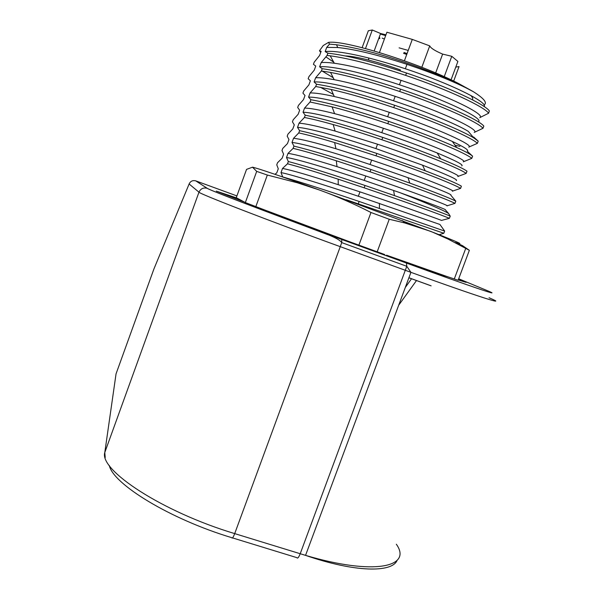 <?xml version="1.0" encoding="UTF-8"?>
<svg xmlns="http://www.w3.org/2000/svg" width="600" height="600" viewBox="0 0 600 600"><rect width="100%" height="100%" fill="white"/><g stroke="black" fill="none" stroke-linecap="round" stroke-linejoin="round"><path stroke-width="0.9" d="M378.75 38.46L379.837 38.588L379.395 36.697M382.2 38.13L384.405 39.023M385.65 35.625L380.377 34.027M403.545 53.318L406.748 54.435M404.048 52.47L407.055 53.595M408.225 50.43L399.105 47.85M345.33 55.943C350.505 56.055 358.327 57.45 368.79 60.12C378.42 62.617 388.957 65.873 400.403 69.892L400.043 70.875M472.433 99.795C473.168 98.797 472.605 97.335 470.745 95.422M362.123 47.678L368.325 30.758L372.293 30L365.49 48.555M453.668 81.09L459.053 66.57L455.79 67.08M379.44 52.537L386.895 32.235L412.268 39.39L429.728 45.885C430.688 48.097 434.985 50.835 442.627 54.097L451.778 56.302L457.882 61.432L451.058 79.838M451.778 56.302L444.217 76.695M429.728 45.885L421.815 67.297M372.293 30L380.572 33.502L385.942 34.822M320.745 52.373L319.462 50.805L321.135 51.315L319.642 55.395L314.197 62.198L313.425 64.312L315.75 66.06L314.265 70.14L308.94 76.62L308.168 78.72L310.38 80.79L308.895 84.863L303.69 91.012L302.918 93.12L305.01 95.498L303.525 99.57L298.44 105.398L297.675 107.498L299.647 110.19L298.17 114.255L293.205 119.76L292.44 121.86L294.3 124.868L292.815 128.925L287.97 134.108L287.205 136.2L288.952 139.523L287.475 143.572L282.743 148.433L281.985 150.525L283.612 154.155L282.135 158.205L277.522 162.743L276.765 164.835L278.28 168.773L276.803 172.815L274.935 174.315M449.408 218.325C443.715 215.827 406.815 202.222 364.163 187.815L338.197 179.183C316.65 172.155 299.752 167.017 287.505 163.778L288.33 161.52C306.675 166.403 332.235 174.39 365.025 185.475L394.47 195.608C425.588 206.618 444.173 213.465 450.225 216.135L449.408 218.325L441.51 220.417M441.42 220.425C446.618 222.15 408.158 207.99 359.955 191.858L338.243 184.695C310.597 175.718 292.02 170.295 282.532 168.428L287.505 163.778M439.935 224.49L444.653 231.075L359.13 201.45C326.377 190.35 300.9 182.175 282.705 176.917L281.01 172.59C291.127 174.465 323.28 184.485 358.335 196.245L439.912 224.468M281.01 172.59L282.532 168.428M444.653 231.075L443.835 233.257L346.275 199.74M443.835 233.257L439.132 234.697M414.135 225.63L403.237 221.43M399.127 192.345C426.923 203.16 443.408 210.202 448.575 213.48L450.225 216.135M288.33 161.52L286.507 157.538C296.85 158.993 329.093 168.623 364.178 180.382L399.112 192.368C431.805 204.053 447.225 209.888 445.357 209.85L448.582 213.472M286.507 157.538L288.03 153.368L293.13 148.358C303.78 150.922 318.173 155.055 336.308 160.77L370.065 171.817C412.748 186.233 449.498 200.317 454.987 203.362L455.805 201.18C450.855 198.525 435.51 192.487 409.755 183.06L407.993 177.683M446.865 205.8C452.303 206.917 414.053 192.097 365.805 175.995L337.005 166.642C312.877 159.083 296.558 154.657 288.03 153.368M455.077 145.23L459.908 146.34M320.355 87.255L333.368 94.44M322.192 71.078L333.195 77.73M325.95 56.925L333.75 62.182M319.462 50.805L323.243 45.525L328.553 42.367C344.715 39.862 418.38 62.805 458.213 83.325L473.062 91.508C483.285 97.965 487.14 102.3 484.627 104.512M406.515 73.02L405.638 75.383C448.53 89.797 484.357 106.823 488.625 113.22L489.353 110.887C484.755 104.317 449.123 87.338 406.515 73.028C373.522 62.025 347.317 55.403 327.9 53.168L325.178 51.608C336.668 49.867 370.072 57.015 405.353 68.767C451.882 84.045 488.295 102.63 484.147 106.552M483.93 106.403L484.245 105.54M472.268 91.073C456.6 82.688 434.827 73.778 406.965 64.328C378.27 54.968 355.222 49.365 337.845 47.513L326.707 47.4L329.483 44.175L328.553 42.367M325.178 51.608L326.707 47.4M405.645 75.383C374.782 65.062 349.635 58.537 330.202 55.807L327.067 55.44L327.9 53.168M488.625 113.22L479.722 117.675C486.57 115.087 449.61 96.308 401.077 80.347C373.778 71.377 351.54 65.677 334.365 63.24C328.702 62.498 324.308 62.28 321.165 62.602L327.067 55.44M400.56 89.153L399.69 91.508C442.545 105.922 478.53 122.46 483 128.295L483.825 126.09C479.385 120.172 443.423 103.567 400.56 89.153C367.59 78.135 341.475 71.317 322.222 68.707L319.627 66.802C330.945 65.52 364.2 73.02 399.45 84.78C447.96 100.748 484.98 119.333 478.2 121.755M319.627 66.802L321.165 62.602M399.69 91.508C372.532 82.387 349.485 76.028 330.54 72.42L321.39 70.98L322.222 68.707M483 128.295L474.232 132.413C480.84 130.44 443.662 112.328 395.183 96.345C371.205 88.433 350.88 82.875 334.2 79.688C325.905 78.157 319.71 77.52 315.623 77.775L321.39 70.98M473.64 136.988L478.207 141.15L473.768 137.903C462.72 130.988 430.463 117.337 394.62 105.262C361.68 94.23 335.655 87.218 316.553 84.225L314.093 81.975C325.23 81.142 358.327 89.01 393.548 100.77C427.065 111.847 457.868 124.8 468.24 131.34M314.093 81.975L315.623 77.775M478.207 141.15L477.382 143.347C472.71 138.075 436.567 122.032 393.75 107.618C370.028 99.63 349.178 93.578 331.185 89.46L315.728 86.498L316.553 84.225M477.382 143.347L468.743 147.127C475.118 145.778 437.722 128.325 389.287 112.32C368.423 105.405 350.093 100.132 334.298 96.517C323.153 94.02 315.082 92.828 310.087 92.933L315.728 86.498M456.78 147.555C440.062 139.905 417.36 131.167 388.68 121.35C355.778 110.31 329.843 103.102 310.89 99.727L308.558 97.125C319.53 96.75 352.47 104.977 387.66 116.738C414.803 125.887 436.342 134.115 452.28 141.42C464.28 147.045 469.26 150.3 467.228 151.192L472.597 156.18C470.513 154.343 465.248 151.462 456.78 147.555L452.28 141.42M308.558 97.125L310.087 92.933M472.597 156.18L471.772 158.377C466.897 153.667 430.605 138.113 387.817 123.698C367.298 116.775 348.712 111.157 332.055 106.852L310.065 101.993L310.89 99.727M471.772 158.377L463.26 161.82C469.403 161.093 431.79 144.308 383.407 128.273C365.438 122.295 349.17 117.427 334.597 113.655C320.445 110.047 310.433 108.188 304.56 108.075L310.065 101.993M382.755 137.415L381.892 139.762C424.643 154.178 461.085 169.238 466.17 173.392L466.995 171.203C463.965 168.907 455.22 164.775 440.752 158.812C424.643 152.22 405.315 145.095 382.755 137.415C349.875 126.36 324.038 118.958 305.243 115.208L303.038 112.26C313.83 112.335 346.612 120.93 381.78 132.683C403.305 139.898 421.77 146.663 437.168 152.962C455.842 160.748 464.033 165.053 461.745 165.885M303.038 112.26L304.56 108.075M381.892 139.762C364.425 133.86 348.18 128.79 333.173 124.552C321.525 121.282 311.94 118.92 304.418 117.472L305.243 115.208M466.17 173.392L457.793 176.505C463.695 176.385 425.873 160.26 377.535 144.203L335.123 131.07C317.798 126.233 305.775 123.608 299.048 123.188L304.418 117.472M376.837 153.458L375.975 155.797C418.695 170.212 455.287 184.785 460.575 188.392L461.393 186.203C457.44 183.66 445.365 178.515 425.175 170.752L376.837 153.458C343.987 142.395 318.24 134.797 299.595 130.665L297.517 127.373C308.145 127.898 340.77 136.852 375.907 148.605L422.482 165.15C447.308 174.773 458.572 179.903 456.278 180.562L456.48 180.023M297.517 127.373L299.048 123.188M375.975 155.797L334.612 142.545C319.793 138.097 307.845 134.887 298.77 132.922L299.595 130.665M460.575 188.392L452.325 191.16C457.995 191.663 419.955 176.19 371.663 160.11L335.94 148.748C315.278 142.583 301.14 139.095 293.535 138.292L298.77 132.922M409.755 183.06L370.928 169.477C338.108 158.4 312.45 150.608 293.955 146.108L292.005 142.462C302.46 143.445 334.935 152.752 370.043 164.505L407.97 177.675C438.63 188.97 452.91 194.812 450.817 195.218L450.945 194.858M292.005 142.462L293.535 138.292M450.817 195.218L455.805 201.18M293.955 146.108L293.13 148.358M454.987 203.362L447.173 205.77M473.062 91.545L458.31 83.767C442.245 75.968 416.002 65.858 395.79 59.392C374.663 52.5 354.907 47.617 336.532 44.745L329.535 44.13M458.272 279.9L464.91 281.91L458.445 279.435M434.79 272.798L446.362 276.3L386.543 255.195L434.79 272.798M217.642 191.618L244.208 201.96L237.165 198.15L217.627 191.64M458.243 279.975L466.162 282.368L458.452 279.413M237.165 198.15L236.265 197.655L246.548 169.38L252.51 167.19C257.49 168.195 279.803 175.808 319.455 190.012L432.705 232.2L448.335 239.212L469.357 250.305L458.138 280.252L446.362 276.3M386.543 255.195L435.84 273.202L448.043 276.892M384.675 254.535L296.722 222.45L264.952 210.075L297.278 222.63L349.103 241.56M252.51 167.19L256.695 171.382L245.34 202.575L264.952 210.075M245.34 202.575L244.208 201.96M236.978 198.045L216.285 191.115L244.433 202.08M408.893 277.8L431.123 285.855M408.908 277.763L430.072 285.435M267.255 210.938L346.665 240.645M465.638 248.655L454.245 279.082M256.695 171.382L267.337 175.05L297.255 182.752L319.455 190.012C336.57 196.208 353.745 203.692 370.972 212.483L389.243 219.263L404.475 222.877L429.99 231.12C457.785 241.98 466.215 245.782 455.287 242.528L462.397 245.565L469.357 250.305M370.972 212.483L358.868 245.212M377.153 251.888L389.243 219.263M255.817 206.655L267.337 175.05M236.895 195.915L195.81 180.885L207.27 188.333C207.855 189.532 273.915 214.763 341.737 239.475L406.44 263.07C473.19 287.438 506.94 298.673 485.685 289.98L458.692 278.775M489.045 297.743C510.795 307.005 478.68 296.903 410.933 272.34L340.507 246.75C268.56 220.65 198.968 193.65 198.975 192.18L189.113 183.99L153.885 269.055L116.047 373.86L104.79 452.505C99 470.033 162.203 511.853 234.705 533.61L305.55 555.368C373.905 575.707 412.68 567.067 396.33 544.215M109.297 465.457C113.04 484.103 170.123 519.18 231.765 537.675C232.23 538.778 233.212 537.42 234.705 533.61L341.745 242.61C340.215 240.78 338.835 239.235 329.498 235.282L262.515 210.127C228.405 197.212 209.94 189.93 207.135 188.288C203.355 187.387 200.632 188.692 198.975 192.18L104.79 452.505L105.218 457.545M341.737 239.475L341.745 242.61L406.778 266.295L300.202 553.763C298.688 557.52 297.577 558.81 296.865 557.648L232.507 537.9M411.533 278.752L405.285 287.49M397.072 560.43C392.033 572.76 355.087 572.52 305.55 555.368L410.933 272.34L406.778 266.295L406.44 263.07M485.685 289.98L486.143 290.168M189.3 183.532L189.113 183.99C190.455 181.17 192.645 180.127 195.697 180.847L207.27 188.333M368.79 60.12L368.535 57.945M442.627 54.097L435.653 72.945M404.408 60.78L412.29 39.398M380.572 33.502L374.16 50.97M365.025 185.475L364.163 187.808M338.235 184.695L338.197 179.183M359.955 191.858L358.335 196.237M379.425 208.358L379.425 203.37M359.13 201.45L358.275 203.782M394.47 195.608L393.607 190.433M365.805 175.988L364.185 180.382M406.987 64.32L405.353 68.76M334.327 63.225L330.202 55.807M401.077 80.34L399.442 84.773M334.163 79.672L330.54 72.42M395.175 96.337L393.548 100.762M473.768 137.903L468.278 131.347M394.62 105.262L393.75 107.618M334.275 96.502L331.185 89.46M389.287 112.312L387.66 116.73M388.68 121.35L387.817 123.698M334.59 113.648L332.055 106.852M383.4 128.265L381.78 132.675M440.752 158.812L437.183 152.97M335.123 131.07L333.173 124.552M377.528 144.195L375.907 148.597M425.175 170.752L422.513 165.157M335.94 148.748L334.612 142.545M371.663 160.102L370.043 164.505M370.928 169.477L370.065 171.817M336.998 166.635L336.308 160.77M337.763 47.588L336.525 44.745M458.213 83.325L458.325 83.76M416.498 280.553L398.685 305.228M402.57 220.642L404.475 222.87"/></g></svg>
